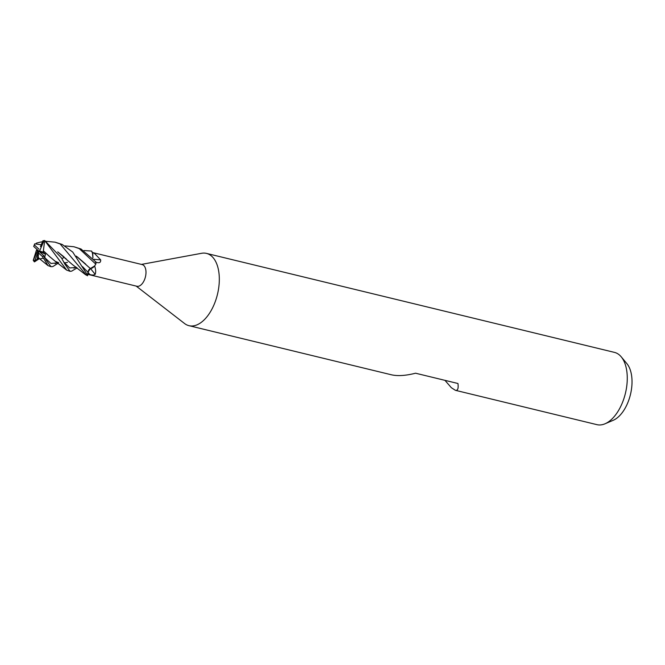 <?xml version="1.0" encoding="UTF-8"?>
<svg xmlns="http://www.w3.org/2000/svg" width="665" height="665" viewBox="0 0 665 665"><rect width="100%" height="100%" fill="white"/><g stroke="black" fill="none" stroke-linecap="round" stroke-linejoin="round"><path stroke-width="1" d="M90.34 268.419L90.374 268.527C92.402 268.444 94.222 266.939 95.843 264.03C94.222 266.939 92.402 268.436 90.374 268.527L94.605 265.967L95.785 264.13A12.394 6.766 -76.4 0 0 96.117 262.151L81.039 249.018L73.915 246.748L79.202 248.577L95.785 264.13M83.965 250.547L91.637 251.062L92.826 254.271L92.909 257.92L92.826 254.271L91.679 251.129L92.418 252.6L92.95 257.97M136.175 286.083L184.538 323.506A37.182 20.307 -76.4 0 0 188.968 325.675A37.182 20.307 -76.4 0 0 215.975 299.558A37.182 20.307 -76.4 0 0 211.827 256.333A37.182 20.307 -76.4 0 0 206.499 253.407A37.182 20.307 -76.4 0 0 201.57 253.299L141.437 264.404M87.73 274.329L136.89 286.258A11.155 6.093 -76.4 0 0 144.987 278.419A11.155 6.093 -76.4 0 0 143.748 265.451A11.155 6.093 -76.4 0 0 142.144 264.579L92.385 252.501M188.968 325.675L391.361 374.777C397.645 376.224 405.716 375.708 415.575 373.215L457.952 383.497C458.584 388.535 457.728 390.804 455.375 390.305L596.921 424.652A37.182 20.307 -76.4 0 0 604.992 423.796A37.182 20.307 -76.4 0 0 625.416 393.306A37.182 20.307 -76.4 0 0 621.235 356.839A37.182 20.307 -76.4 0 0 619.78 355.31A37.182 20.307 -76.4 0 0 614.452 352.384L206.499 253.407M455.375 390.305L451.336 387.695L444.935 380.338M604.992 423.796L613.172 420.322A31.455 17.182 -76.4 0 0 630.453 394.528A31.455 17.182 -76.4 0 0 626.912 363.672L621.235 356.839M92.418 252.592L94.646 253.54L100.664 259.882C100.856 262.168 99.775 263.074 97.423 262.609L95.419 262.168M97.996 262.692L97.423 262.609M94.638 265.875C95.785 269.475 95.968 272.309 95.17 274.379C93.898 275.177 92.119 275.235 89.833 274.545L87.813 274.063L88.021 272.276A3.566 1.945 103.6 0 1 89.044 269.516L90.382 268.535M90.407 268.502L87.971 272.276L87.772 274.071A11.155 6.093 -76.4 0 0 87.813 274.063M90.507 268.552A209.832 109.617 -117 0 1 95.17 274.379M82.56 266.648L87.971 272.284L89.044 269.516M94.031 259.3A209.832 127.082 -172.8 0 0 100.664 259.882M77.148 267.904L71.637 271.154L70.066 271.32L64.862 264.105L61.479 257.937L44.713 240.514L42.967 240.738L40.432 246.64M46.201 241.345L55.004 242.16L60.166 243.955L86.5 275.285A12.394 6.766 -76.4 0 0 87.622 275.277L72.718 252.052L62.186 244.446L55.079 242.176M58.171 263.215L52.793 266.582L50.997 266.69L46.035 259.957L44.522 256.648M38.262 252.708L42.826 256.898A11.155 6.093 -76.4 0 0 43.533 255.427L38.612 250.938L38.221 257.48L39.817 258.968L42.992 258.195L43.815 258.652L47.988 265.601L50.997 266.69M44.721 257.022L45.494 254.205L43.2 252.176L44.538 241.669L45.469 241.595L66.683 270.123L70.066 271.32M37.597 250.007L36.417 250.273L37.622 250.838L33.25 260.331L34.314 261.819L38.612 250.938L45.494 254.205M39.401 258.602L34.53 261.844L34.289 261.42M38.553 257.638L34.314 261.819M36.417 250.273L33.25 260.331M76.226 256.1L90.374 268.527M65.07 245.909L73.915 246.748M77.29 256.881L85.752 264.171M87.971 272.284L87.564 275.767M55.153 263.689L57.024 262.201M61.92 258.702L64.355 257.23M37.581 258.652L38.969 258.103M40.698 244.687L34.796 243.814L34.405 244.969A11.155 6.093 -76.4 0 0 33.699 246.441L38.612 250.938L39.601 251.029L43.533 241.769L44.538 241.669M63.774 262.027L69.667 267.945L76.517 267.446M85.735 274.828L72.327 264.504L57.722 251.885M66.467 259.242L65.278 258.087M41.172 244.886L40.756 244.57M57.697 251.86L63.79 256.732M39.925 242.226L42.518 241.703M64.455 262.924L67.481 262.367L64.463 262.933M49.385 256.399L55.128 261.212L58.686 262.775M43.491 250.963L44.863 252.176M45.985 253.257L49.144 256.175M45.195 258.062L50.939 263.448L57.68 262.875L50.939 263.448L45.195 258.062M43.591 250.988L50.582 257.463M73.99 268.211L75.827 266.948M38.969 249.159L34.405 244.969M34.613 244.097L33.699 246.441M44.937 257.322C43.491 255.252 43.159 254.953 43.948 256.424M42.826 256.898L42.992 258.195M43.2 252.176L39.601 251.029M37.132 259.516L38.262 252.991M38.612 250.938L37.622 250.838M88.021 272.276A208.852 109.102 -117 0 1 89.833 274.545M42.843 240.971A11.155 6.093 -76.4 0 0 42.834 240.963A11.155 6.093 -76.4 0 1 43.533 241.769M43.815 258.652A12.394 6.766 -76.4 0 0 44.705 256.998M45.469 241.595A12.394 6.766 -76.4 0 0 44.713 240.514M33.691 260.098A11.155 6.093 -76.4 0 0 34.38 260.896A11.155 6.093 -76.4 0 0 34.397 260.904M39.817 258.968L47.988 265.601M40.257 242.151L36.292 243.157M66.683 270.123L55.128 261.212"/></g></svg>
